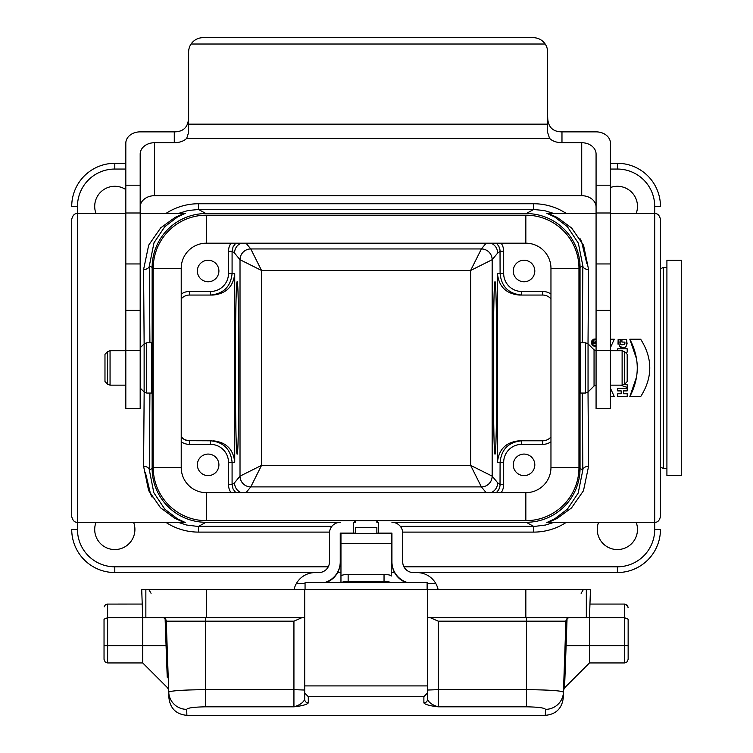 <?xml version="1.0" encoding="UTF-8"?>
<svg xmlns="http://www.w3.org/2000/svg" width="753" height="753" viewBox="0 0 753 753"><rect width="100%" height="100%" fill="white"/><g stroke="black" fill="none" stroke-linecap="round" stroke-linejoin="round"><path stroke-width="1.13" d="M305.059 589.712L305.059 582.445L427.12 582.445L427.12 589.495L305.059 589.495M186.885 715.341C176.277 714.362 170.291 708.592 168.945 698.022L168.738 692.148C170.865 690.708 183.158 689.88 205.625 689.663L293.934 689.663L293.934 706.813C299.6 705.166 303.195 702.681 304.701 699.377L304.701 693.005L308.297 696.676L308.297 702.907C306.923 704.601 302.141 705.9 293.934 706.813L205.625 706.813C193.954 707.039 187.638 707.886 186.678 709.345L186.885 715.35L545.294 715.35L545.501 709.345C544.541 707.886 538.226 707.039 526.554 706.813L526.724 706.813M427.478 693.005L427.478 699.377C428.984 702.681 432.57 705.166 438.246 706.813C430.038 705.9 425.257 704.601 423.883 702.907L423.883 696.676L427.478 693.005L427.478 589.712L206.341 589.712L206.341 617.705L145.856 617.705L145.856 589.712L206.341 589.712M308.297 696.676L423.883 696.676M186.678 709.335L186.678 709.335A17.95 17.827 178 0 1 168.738 692.148L166.262 621.169A3.586 3.586 0 0 0 162.676 617.705A3.586 3.586 0 0 1 166.262 621.169L205.625 621.169L205.625 706.813M151.061 593.298L148.906 589.712M565.014 675.422L566.115 645.707L564.552 687.856L566.115 645.707L589.477 645.707L589.477 617.705L624.557 617.705L628.143 619.192L628.143 645.707L628.143 619.192M589.477 662.941L624.557 662.941L624.557 645.707L589.477 645.707L589.477 662.941L564.552 687.856L563.508 690.266M586.323 617.705L586.323 589.712L590.456 589.712L589.477 617.705L427.478 617.705M526.554 617.705L526.554 621.169L438.246 621.169L438.246 689.663L526.554 689.663L526.554 621.169L565.917 621.169A3.586 3.586 0 0 1 569.503 617.705A3.586 3.586 0 0 0 565.917 621.169L563.235 698.031C561.889 708.592 555.902 714.362 545.294 715.341M104.036 619.192L104.036 645.707L104.036 619.192L107.623 617.705L107.623 662.941L142.703 662.941L142.703 617.705L145.856 617.705M142.232 604.066L107.227 604.085L105.382 604.847L104.121 606.862L105.382 604.847L107.623 604.066L107.623 617.705L142.703 617.705L141.724 589.712L145.856 589.712M304.701 617.705L206.341 617.705M525.839 617.705L525.839 589.712L586.323 589.712M525.839 589.712L427.478 589.712M423.883 702.907A3.586 3.539 180 0 0 427.478 699.377L427.478 690.04L438.246 689.663L438.246 706.813L526.554 706.813L526.554 689.663C549.012 689.88 561.314 690.699 563.442 692.148A17.95 17.827 2 0 1 545.501 709.345M581.118 593.298L583.274 589.712M304.701 693.005L304.701 685.917L427.478 685.917M304.701 685.917L304.701 589.712M438.246 621.169L430.33 617.705M301.849 617.705L293.934 621.169L205.625 621.169L205.625 617.705M308.297 702.907A3.586 3.539 180 0 1 304.701 699.377M107.623 662.941L105.109 661.906L104.036 659.346L104.036 645.707L166.065 645.707L167.166 675.403M167.166 675.422L167.232 677.211M167.618 687.828L168.672 690.266M589.947 604.066L624.557 604.066L627.597 605.751L628.143 607.652L627.089 605.12L624.557 604.066L624.557 645.707L628.143 645.707L628.143 659.346L627.07 661.906L624.557 662.941M564.901 678.462L564.985 676.213M390.628 582.445A7.182 1.562 180 0 0 384.039 581.504L384.039 574.501A7.182 1.562 0 0 1 391.221 576.054L391.221 533.34L340.958 533.34L340.958 579.481M340.958 582.445L340.958 576.054A7.182 1.562 0 0 1 348.14 574.501L348.14 581.504L384.039 581.504M348.14 581.504A7.182 1.562 180 0 0 341.551 582.445M348.14 574.501L384.039 574.501M125.817 169.048L114.804 169.048A37.33 37.33 0 0 0 77.474 206.388L77.474 522.281L183.638 522.281L174.856 518.337L160.502 507.767L148.614 490.542L143.588 466.314A5.742 3.661 -179.2 0 1 149.339 469.976L152.134 468.441A53.858 53.849 151.3 0 0 205.983 522.281L340.243 522.347A10.768 10.768 -0 0 0 329.475 533.115L329.475 561.832A10.768 10.768 180 0 1 318.707 572.6L315.112 572.6A21.536 21.536 -0 0 0 296.466 583.368L305.059 583.368L296.466 583.368A21.536 21.536 -0 0 0 294.037 589.712M438.142 589.712A21.536 21.536 -0 0 0 435.714 583.368L427.12 583.368L435.714 583.368A21.536 21.536 -0 0 0 417.068 572.6L413.472 572.6A10.768 10.768 180 0 1 402.704 561.832L402.704 533.115A10.768 10.768 -0 0 0 391.936 522.347L526.196 522.281A53.858 53.849 -151.3 0 0 580.045 468.441L580.045 267.409A53.858 53.849 151.3 0 0 526.196 213.56L205.983 213.56A53.858 53.849 -151.3 0 0 152.134 267.409L149.339 265.865L149.903 342.794M152.134 468.441L152.134 267.409M146.675 342.794L151.645 342.794L151.645 393.057L146.675 393.057L146.675 342.794L144.134 343.848L143.588 269.527L148.699 245.12L160.69 227.886L175.082 217.391L183.6 213.56L140.18 213.56M403.919 566.802L617.375 566.802A37.33 37.33 0 0 0 654.705 529.463L654.705 522.281C657.557 522.516 659.468 520.605 660.456 516.539L660.456 219.311C659.468 215.245 657.557 213.334 654.705 213.56L654.705 206.388A37.33 37.33 0 0 0 617.375 169.048L610.438 169.048M660.456 367.925L660.456 476.696M328.261 566.802L114.804 566.802A37.33 37.33 0 0 1 77.474 529.463L77.474 522.281C74.622 522.516 72.712 520.605 71.723 516.539L71.723 219.311C72.712 215.245 74.622 213.334 77.474 213.56L125.817 213.56M596.075 213.56L548.542 213.57L557.324 217.504L571.649 228.046L583.566 245.299L588.582 269.527L588.018 343.82M588.018 392.031L588.582 466.314L583.481 490.73L571.489 507.964L557.098 518.459L548.579 522.281L654.705 522.281L654.705 213.56L610.438 213.56M627.211 352.075L625.696 352.781L627.211 352.075L627.211 348.799L617.742 348.799L617.742 350.691M627.193 369.714L627.193 372.876M627.211 388.313L617.742 388.313L617.742 390.901L621.187 390.901L621.187 393.772L617.742 393.772L617.742 396.351L627.211 396.351L627.211 393.772L623.484 393.772L623.484 390.901L627.211 390.901L627.211 388.313L617.742 388.313M620.491 385.159L627.211 387.4L627.211 384.811L625.668 384.294L625.668 383.098M624.397 344.187L624.802 342.078L621.931 342.078L621.931 339.49L626.524 339.49L627.117 343.961M626.477 345.665L625.724 346.568M624.435 347.293L622.637 347.528M622.59 347.528L619.135 346.116M618.015 344.168L618.138 339.49L620.208 339.49L619.86 342.935M636.558 376.924L629.819 396.643L640.652 396.643C652.813 377.498 652.813 358.353 640.652 339.208L629.819 339.208L636.558 358.927M593.806 339.104L596.075 338.982L592.498 339.951L591.679 341.165L591.679 344.027L593.703 346.041L596.075 346.201L592.649 345.382M591.444 342.022L591.896 340.733M610.438 339.208L614.288 339.208L610.438 347.641L614.288 339.208L610.438 339.208M614.288 396.643L610.438 388.209L614.288 396.643L610.438 396.643M143.588 466.314L144.162 392.031M354.607 520.671L354.607 522.281M377.573 520.671L377.573 522.281M585.505 393.057L580.525 393.057C579.998 394.271 579.998 341.58 580.525 342.794L585.505 342.794L585.505 393.057L588.046 392.002L588.046 343.848L594.051 349.853L594.051 385.997L596.075 385.159M636.153 522.281A20.105 20.105 0 0 1 621.027 549.229A20.105 20.105 0 0 1 598.597 522.281M133.582 522.281A20.105 20.105 0 0 1 118.456 549.229A20.105 20.105 0 0 1 96.026 522.281M610.438 187.516A20.105 20.105 0 0 1 636.153 213.56M96.026 213.56A20.105 20.105 0 0 1 125.817 189.568M654.705 529.463L660.456 529.463A43.081 43.081 0 0 1 617.375 572.544L412.343 572.544M394.534 572.544L391.221 572.544M340.958 572.544L337.645 572.544M319.837 572.544L114.804 572.544A43.081 43.081 0 0 1 71.723 529.463A43.081 43.081 0 0 0 114.804 572.544L114.804 566.802M114.804 169.048L114.804 163.307A43.081 43.081 0 0 0 71.723 206.388A43.081 43.081 0 0 1 114.804 163.307L125.817 163.307M610.438 163.307L617.375 163.307A43.081 43.081 0 0 1 660.456 206.388L654.705 206.388M183.243 213.786L185.323 213.315L177.426 217.043L164.832 226.653L153.988 242.767L149.339 265.865A5.742 3.661 179.2 0 1 143.588 269.527M554.199 213.56L544.118 210.52L533.642 209.485L198.538 209.485L188.062 210.52L177.981 213.56M582.276 342.794L582.841 265.865L578.351 243.144L567.348 226.653L554.735 217.033L546.857 213.315L548.965 213.796M580.083 238.71L581.532 241.468L586.86 263.672M400.323 526.366L535.148 526.338L545.596 525.02L554.199 522.281M548.928 522.064L546.857 522.535L554.754 518.808L567.348 509.197L578.191 493.083L582.841 469.976A5.742 3.661 179.2 0 1 588.582 466.314M177.981 522.281L186.584 525.02L197.032 526.338L331.857 526.366M149.903 393.057L149.339 469.976L153.828 492.707L164.832 509.197L177.444 518.808L185.323 522.535L183.214 522.045M152.097 497.14L150.647 494.382L145.31 472.178M580.045 267.409L582.841 265.865A5.742 3.661 -179.2 0 0 588.582 269.527M519.25 295.054L542.706 295.054A10.768 10.768 0 0 1 550.961 298.903A10.768 10.768 0 0 0 542.706 295.054L519.25 295.054C506.035 293.745 498.768 286.573 497.451 273.518L497.451 462.333C498.768 449.277 506.035 442.096 519.25 440.797L542.706 440.797L519.25 440.797M496.801 367.925C496.82 413.981 495.992 455.047 495.06 454.078C492.829 458.238 492.829 277.603 495.06 281.773C495.992 280.803 496.82 321.87 496.801 367.925M235.783 243.181L233.054 246.843L232.084 251.304L232.084 273.518L234.729 273.518L234.729 462.333L232.084 462.333L232.084 484.546L233.054 489.008L235.783 492.669M235.378 367.925C235.36 321.87 236.188 280.803 237.12 281.773C239.35 277.603 239.35 458.238 237.12 454.078C236.188 455.047 235.36 413.981 235.378 367.925M501.169 243.181A14.363 14.363 -35.7 0 1 503.682 251.304L503.682 273.518A17.95 17.95 0 0 0 521.641 291.458L542.706 291.458A14.363 14.363 0 0 1 550.961 294.075M513.273 271.005A10.768 10.768 0 0 0 529.425 280.323A10.768 10.768 0 0 0 529.425 261.677A10.768 10.768 0 0 0 513.273 271.005M181.219 294.075A14.363 14.363 0 0 1 189.474 291.458L210.539 291.458A17.95 17.95 0 0 0 228.488 273.518L228.488 251.304A14.363 14.363 35.7 0 1 231.011 243.181M197.371 271.005A10.768 10.768 0 0 0 213.523 280.323A10.768 10.768 0 0 0 213.523 261.677A10.768 10.768 0 0 0 197.371 271.005M231.011 492.669A14.363 14.363 144.3 0 1 228.488 484.546L228.488 462.333A17.95 17.95 180 0 0 210.539 444.383L189.474 444.383A14.363 14.363 0 0 1 181.219 441.776M197.371 464.846A10.768 10.768 0 0 0 213.523 474.174A10.768 10.768 0 0 0 213.523 455.518A10.768 10.768 0 0 0 197.371 464.846M550.961 441.776A14.363 14.363 0 0 1 542.706 444.383L521.641 444.383A17.95 17.95 180 0 0 503.682 462.333L503.682 484.546A14.363 14.363 -144.3 0 1 501.169 492.669M513.273 464.846A10.768 10.768 0 0 0 529.425 474.174A10.768 10.768 0 0 0 529.425 455.518A10.768 10.768 0 0 0 513.273 464.846M181.219 436.938A10.768 10.768 0 0 0 189.474 440.797A10.768 10.768 0 0 1 181.219 436.938L184.316 439.479L188.128 440.712L210.539 440.797C223.603 442.096 230.776 449.277 232.084 462.333L228.488 462.333M212.93 440.797C226.145 442.096 233.411 449.277 234.729 462.333M234.729 273.518C233.411 286.573 226.145 293.745 212.93 295.054L189.474 295.054A10.768 10.768 0 0 0 181.219 298.903A10.768 10.768 0 0 1 189.474 295.054L189.474 291.458M212.93 295.054L210.539 295.054C223.603 293.745 230.776 286.573 232.084 273.518L228.488 273.518M491.201 243.181C495.305 245.196 497.46 248.481 497.667 253.046L492.161 259.71L492.161 476.131L497.667 482.795C497.46 487.36 495.305 490.655 491.201 492.669M496.396 492.669L498.834 489.601L500.02 485.854L500.096 462.333C501.404 449.277 508.576 442.096 521.641 440.797L521.641 444.383M240.979 492.669C236.875 490.655 234.72 487.36 234.512 482.795L240.019 476.131L240.019 259.71L234.512 253.046C234.72 248.481 236.875 245.196 240.979 243.181M521.641 291.458L521.641 295.054C508.576 293.745 501.404 286.573 500.096 273.518L500.02 249.996L498.834 246.25L496.396 243.181M240.028 259.719A10.768 10.758 135 0 1 250.787 248.951L261.555 270.478L240.019 259.71A10.768 10.768 140.4 0 1 250.787 248.951L481.393 248.951L470.625 270.478L261.555 270.478L261.555 465.363L240.028 476.131A10.768 10.758 45 0 0 250.787 486.899L246.015 492.669M492.151 259.719A10.768 10.758 -135 0 0 481.393 248.951A10.768 10.768 -140.4 0 1 492.161 259.71L470.625 270.478L470.625 465.363L481.393 486.899A10.768 10.768 -39.6 0 0 492.161 476.131L470.625 465.363L261.555 465.363L250.787 486.899A10.768 10.768 39.6 0 1 240.019 476.131M486.165 492.669L481.393 486.899A10.768 10.758 135 0 0 492.151 476.131M542.706 440.797A10.768 10.768 0 0 0 550.961 436.938A10.768 10.768 0 0 1 542.706 440.797L542.706 444.383M627.193 357.016L627.193 354.541M627.193 367.549L627.193 364.97M627.211 377.291L627.211 374.702M627.193 380.792L627.211 378.204M627.211 384.811L625.668 384.294M627.211 358.965L627.211 361.553M626.524 339.49C627.24 344.902 626.43 347.528 624.115 347.397C620.914 349.364 618.928 346.728 618.138 339.49L620.208 339.49L620.105 343.726L621.112 344.695C624.152 345.006 625.376 344.14 624.802 342.078M640.652 339.208L629.819 339.208C639.739 358.353 639.739 377.498 629.819 396.643M595.152 345.749L596.075 345.608L592.903 344.836L591.971 342.596L592.903 340.356L596.075 339.584L594.832 339.452M592.178 343.735L592.216 341.363M592.762 340.507L593.675 339.791M596.075 343.726L593.148 343.726L593.571 341.401M595.105 341.476L596.075 341.683M595.444 342.643L596.075 342.333L595.444 342.643L596.075 343.152M593.148 342.295L595.416 342.022M594.87 343.152L594.87 342.295L593.722 342.295L593.722 343.152L594.87 343.152M594.87 342.295L593.835 341.956M525.839 520.671A53.124 53.124 0 0 0 578.963 467.538L578.963 268.303A53.124 53.124 0 0 0 525.839 215.179L206.341 215.179A53.124 53.124 0 0 0 153.217 268.303L153.217 467.538A53.124 53.124 0 0 0 206.341 520.671L525.839 520.671L525.839 492.669L206.341 492.669A25.131 25.131 0 0 1 181.219 467.538L181.219 268.303A25.131 25.131 0 0 1 206.341 243.181L525.839 243.181A25.131 25.131 0 0 1 550.961 268.303L550.961 467.538A25.131 25.131 0 0 1 525.839 492.669M627.193 354.286L627.193 381.564L624.661 384.105L624.661 351.745L627.193 354.286M104.978 367.925L104.978 354.286L107.519 351.745L107.519 384.105L104.978 381.564L104.978 367.925M355.322 520.671L355.322 522.366L354.607 522.366M377.573 522.366L376.858 522.366L376.858 520.671M391.221 533.952L391.936 533.952M405.886 582.445A21.536 21.536 180 0 1 391.936 562.284L391.936 533.115L376.858 533.133L376.858 527.392L355.322 527.392L355.322 533.34M353.524 522.347L353.524 533.133L355.322 533.133M353.524 533.115L340.243 533.115L340.243 562.284A21.536 21.536 180 0 1 326.284 582.445M340.243 533.952L340.958 533.952M324.957 582.445A21.536 21.536 -0 0 0 340.243 561.832M378.655 522.347L378.655 533.115M391.936 561.832A21.536 21.536 -0 0 0 407.222 582.445M666.913 475.614L666.913 260.227L681.277 260.227L681.277 475.614L666.913 475.614M188.636 115.614L188.504 118.908C187.779 127.502 183.035 131.813 174.282 131.86L174.282 142.722A14.363 8.829 180 0 0 186.716 138.307L188.636 132.377L188.636 52.004A14.363 14.354 180 0 1 191.064 44.013C193.992 39.918 197.964 37.801 202.999 37.65L533.256 37.65C538.291 37.801 542.264 39.918 545.191 44.013A14.363 14.354 180 0 1 547.619 52.004L547.619 132.377L549.539 138.307A14.363 8.829 180 0 0 561.973 142.722L561.973 131.86C553.22 131.813 548.476 127.502 547.742 118.908L547.619 115.614M596.075 350.587L610.438 350.587L610.438 408.55L596.075 408.55L596.075 154.045A14.363 11.323 0 0 0 581.721 142.722L581.721 195.695A14.363 11.323 180 0 1 596.075 207.019M581.721 142.722L561.973 142.722M174.282 142.722L154.534 142.722A14.363 11.323 0 0 0 140.18 154.045L140.18 408.55L125.817 408.55L125.817 143.183A14.363 11.323 180 0 1 140.18 131.86L174.282 131.86M581.721 195.695L154.534 195.695L154.534 142.722M140.18 207.019A14.363 11.323 180 0 1 154.534 195.695M596.075 185.191L610.438 185.191L610.438 143.183A14.363 11.323 180 0 0 596.075 131.86L561.973 131.86M140.18 185.191L125.817 185.191M547.619 124.16L188.636 124.16M545.191 44.013L191.064 44.013M140.18 212.986L125.817 212.986M140.18 350.587L125.817 350.587M610.438 350.587L610.438 185.191M596.075 212.986L610.438 212.986M304.701 690.04L293.934 689.663L293.934 621.169M167.11 645.585L166.065 645.707L165.114 618.674M567.056 618.674L566.115 645.707L565.07 645.585M340.958 543.562L391.221 543.562M205.983 522.281L198.538 526.366L198.538 532.107A59.6 59.591 151.3 0 1 165.764 522.281M566.416 522.281A59.6 59.591 -151.3 0 1 533.642 532.107L533.642 526.366L526.196 522.281M580.045 468.441L582.841 469.976L582.276 393.057M533.642 532.107L402.657 532.107M329.522 532.107L198.538 532.107M339.763 566.802L340.958 566.802M391.221 566.802L392.417 566.802M526.196 213.56L533.642 209.485L533.642 203.743A59.6 59.591 151.3 0 1 566.416 213.56M165.764 213.56A59.6 59.591 -151.3 0 1 198.538 203.743L198.538 209.485L205.983 213.56M198.538 203.743L533.642 203.743M617.375 169.048L617.375 163.307A43.081 43.081 0 0 1 660.456 206.388M660.456 529.463A43.081 43.081 0 0 1 617.375 572.544L617.375 566.802M77.474 529.463L71.723 529.463M71.723 206.388L77.474 206.388M503.682 251.304L500.096 251.304L497.667 253.046M497.667 482.795L500.096 484.546L503.682 484.546M503.682 462.333L497.451 462.333M497.451 273.518L503.682 273.518M228.488 484.546L232.084 484.546L234.512 482.795M234.512 253.046L232.084 251.304L228.488 251.304M481.393 486.899L250.787 486.899M481.393 248.951L486.165 243.181M246.015 243.181L250.787 248.951M210.539 291.458L210.539 295.054M189.474 444.383L189.474 440.797M210.539 444.383L210.539 440.797M542.706 295.054L542.706 291.458M206.341 520.671L206.341 492.669M153.217 467.538L181.219 467.538M153.217 268.303L181.219 268.303M206.341 215.179L206.341 243.181M525.839 215.179L525.839 243.181M578.963 268.303L550.961 268.303M578.963 467.538L550.961 467.538M610.438 350.691L622.119 350.691L622.119 385.159L624.661 384.105M125.817 385.159L110.06 385.159L110.06 350.691L107.519 351.745M140.18 388.04L144.134 392.002L144.134 343.848L140.18 347.811M376.858 527.486L355.322 527.486M666.913 468.441L663.327 468.441L663.327 267.409L660.456 268.849M549.539 138.307L186.716 138.307M596.075 184.833L596.075 154.045M140.18 263.945L125.817 263.945M596.075 263.945L610.438 263.945M142.703 662.941L167.627 687.856M340.958 533.34L391.221 533.34M622.119 350.691L624.661 351.745M610.438 385.159L622.119 385.159M594.051 349.853L596.075 350.691M594.051 385.997L588.046 392.002M585.505 342.794L588.046 343.848M110.06 385.159L107.519 384.105M125.817 350.691L110.06 350.691M146.675 393.057L144.134 392.002M663.327 468.441L660.456 467.001M666.913 267.409L663.327 267.409M140.18 310.321L125.817 310.321M596.075 310.321L610.438 310.321"/></g></svg>
